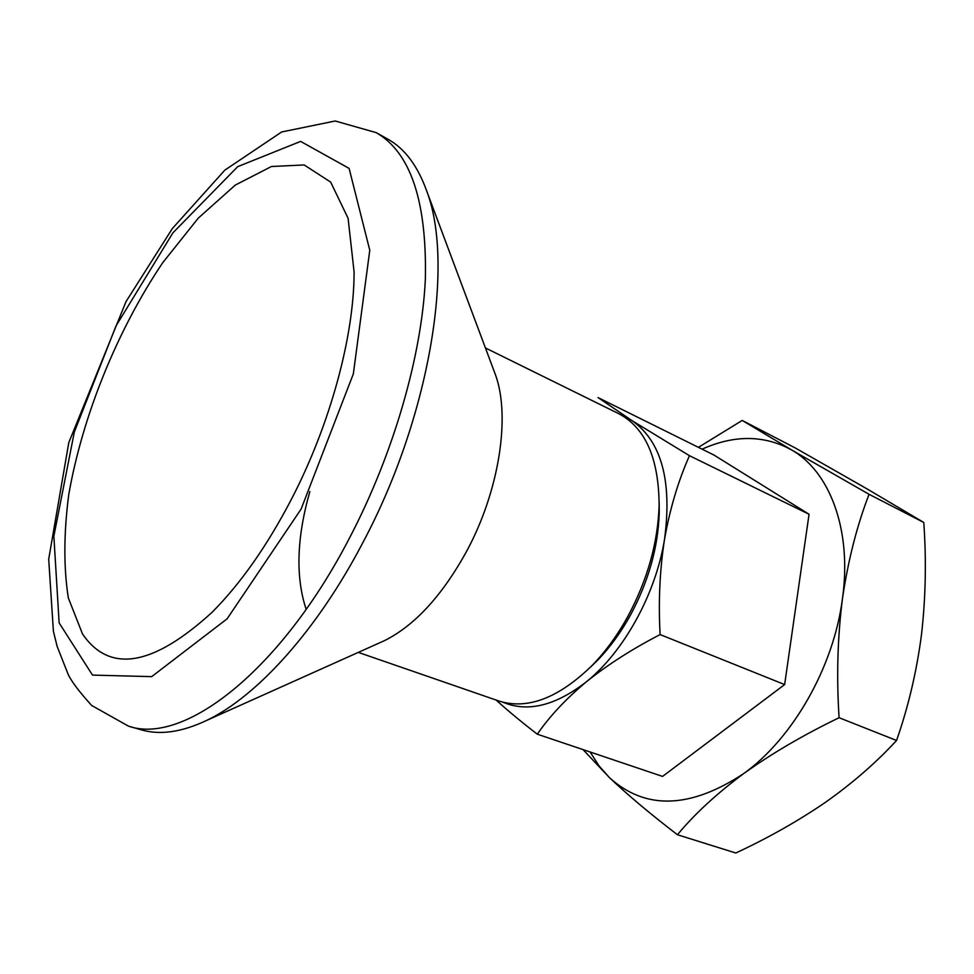 <?xml version="1.0" encoding="UTF-8"?>
<svg xmlns="http://www.w3.org/2000/svg" width="974" height="974" viewBox="0 0 974 974"><rect width="100%" height="100%" fill="white"/><g stroke="black" fill="none" stroke-linecap="round" stroke-linejoin="round"><path stroke-width="1.46" d="M923.778 522.466C926.457 560.342 925.69 597.744 921.489 634.658C916.68 671.427 908.377 706.698 896.567 740.484L839.089 717.716C836.447 676.76 837.567 637.069 842.461 598.633C848.074 560.476 856.937 525.704 869.051 494.305L923.778 522.466L867.347 489.07L795.368 448.016L742.225 420.439L698.407 447.334M869.051 494.305L791.278 449.757L742.225 420.439M809.053 514.26L784.642 684.576L660.116 634.573C658.302 601.737 659.775 569.936 664.548 539.194C669.966 508.684 678.269 480.852 689.458 455.686L809.053 514.26L713.979 455.053L598.036 397.587L631.943 420.573C661.395 441.21 672.255 480.754 664.548 539.194C655.867 593.823 623.871 651.74 586.433 681.739C555.497 705.76 527.701 712.603 503.059 702.254M659.154 502.547L659.24 512.787C658.144 547.218 648.562 581.32 630.482 615.069C620.949 632.357 610.028 647.357 597.732 660.104L590.39 667.239M622.654 415.825L631.943 420.573L689.458 455.686M485.429 347.949L618.734 413.682C645.385 427.744 658.838 458.316 659.118 505.396C657.925 542.713 647.515 579.7 627.889 616.372C617.54 635.133 605.706 651.411 592.387 665.205C558.711 698.115 527.506 710.046 498.785 700.976L358.31 652.397M896.567 740.484C875.943 762.825 852.14 783.51 825.173 802.515C797.572 821.338 767.78 838.164 735.808 853.005L677.441 834.742C650.401 814.021 627.755 794.991 609.481 777.666L583.049 749.615M677.441 834.742C694.316 814.313 716.316 793.993 743.418 773.782C690.018 808.834 645.36 810.137 609.481 777.666L598.986 765.82L590.159 752.013M702.084 449.16C734.25 434.757 763.981 434.964 791.278 449.757C829.824 471.343 852.153 530.014 842.461 598.633C833.707 666.983 792.763 738.609 743.418 773.782C771.371 753.73 803.258 735.041 839.089 717.716M784.642 684.576L662.551 776.424L537.307 734.189C521.565 722.051 507.819 710.667 496.058 700.026M537.307 734.189C549.531 716.414 565.906 698.93 586.433 681.739C607.691 664.706 632.248 648.988 660.116 634.573M82.546 634.062L68.326 597.951C63.59 567.659 63.724 533.289 68.716 494.829C82.413 416.117 117.294 330.113 162.707 262.724L198.282 218.127L235.282 185.084L271.429 166.517L304.168 164.947L330.661 182.089L348.095 218.298L354.098 271.99C354.146 336.054 330.247 424.494 291.384 499.333C267.034 546 240.566 583.694 211.955 612.403C152.857 666.326 109.721 673.545 82.546 634.062M376.207 132.634L387.701 139.063C404.867 148.535 418.016 166.237 427.136 192.182C454.456 265.403 429.51 417.432 363.095 542.165C317.281 630.166 256.953 696.568 206.561 720.456C181.7 732.217 159.858 735.321 141.06 729.769L128.41 726.117L91.666 705.468C79.308 691.844 71.455 681.447 68.119 674.264L57.137 646.407L53.4 631.249L48.7 559.173L68.789 442.61L126.036 301.575L172.361 228.525L224.824 170.146L281.644 131.977L335.202 120.995L376.207 132.634C410.59 152.443 426.965 201.301 425.358 279.209C421.766 355.583 393.691 453.263 350.007 537.051C280.804 671.281 183.465 745.585 128.41 726.117M493.721 370.132L495.523 374.929C510.668 416.58 499.236 490.945 466.656 551.235C442.208 595.601 414.851 625.393 384.584 640.6L379.909 642.706M306.165 609.359C295.451 576.998 296.68 537.721 309.854 491.541M301.161 508.988L227.125 618.807L151.688 676.638L92.481 675.092L59.134 622.897L53.862 536.175L74.328 432.018L115.943 326.083L172.873 232.883L237.705 166.651L300.613 141.4L349.106 168.405L369.779 250.269L353.343 373.87L301.161 508.988M659.24 512.787L659.118 505.396M597.732 660.104L592.387 665.205M495.523 374.929L427.136 192.182M384.584 640.6L206.561 720.456"/></g></svg>
